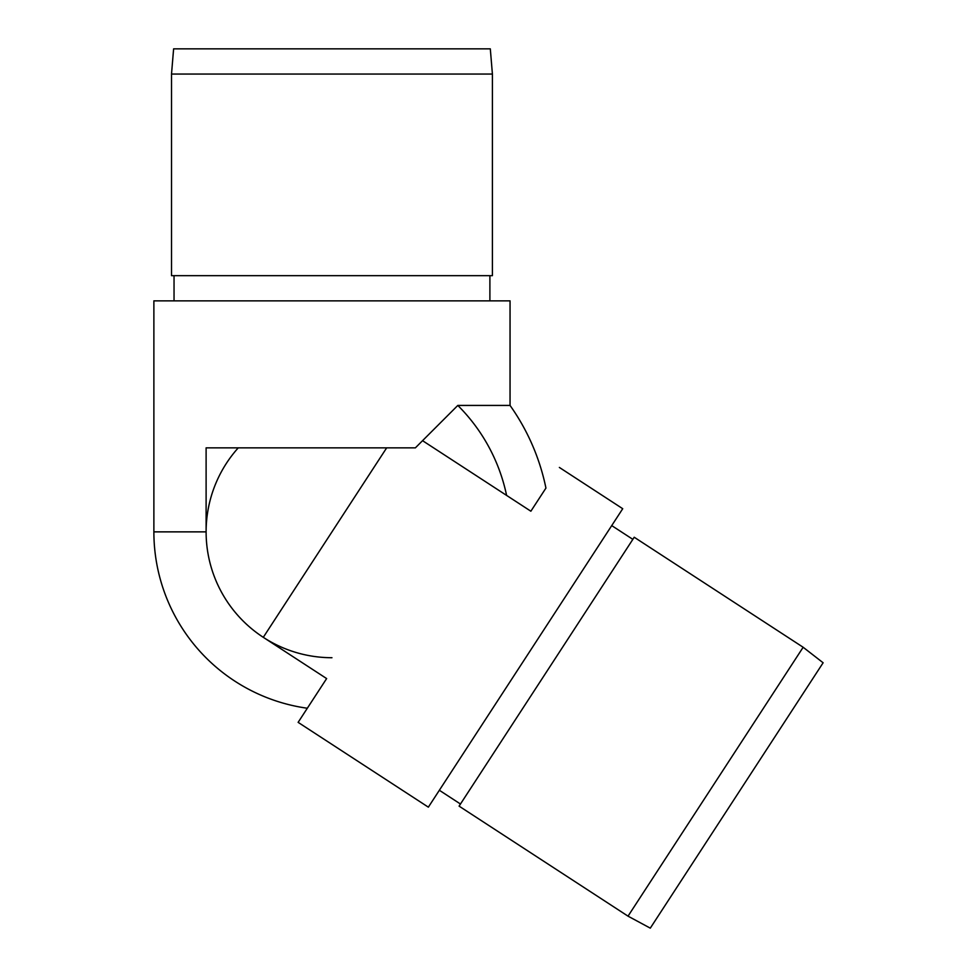 <?xml version="1.0" encoding="UTF-8"?>
<svg xmlns="http://www.w3.org/2000/svg" width="977" height="977" viewBox="0 0 977 977"><rect width="100%" height="100%" fill="white"/><g stroke="black" fill="none" stroke-linecap="round" stroke-linejoin="round"><path stroke-width="1.47" d="M173.613 48.85L490.307 48.85L492.408 74.057L171.512 74.057L173.613 48.85M174.04 275.661L174.04 300.855M489.892 275.661L489.892 300.855M545.935 488.085L530.865 511.215L545.935 488.085A218.408 218.408 0 0 0 510.043 405.431L457.81 405.431L415.372 447.857L206.11 447.857L206.11 531.867A125.85 125.85 0 0 0 331.96 657.716M510.043 405.431L510.043 300.855L153.877 300.855L153.877 531.867A178.083 178.083 0 0 0 307.315 708.24L298.132 722.357L428.353 807.161L622.728 508.712L559.369 467.446M492.408 74.057L492.408 275.661L171.512 275.661L171.512 74.057M457.81 405.431A178.4 178.4 0 0 1 506.599 495.412M650.291 928.15L628.028 916.157L803.155 647.262L823.122 662.772L650.291 928.15M460.472 804.022L439.357 790.271M632.84 539.353L611.724 525.602M628.028 916.157L459.092 806.135L546.656 671.688L634.22 537.24L803.155 647.262M303.285 714.431L326.636 678.575L263.289 637.322A125.85 125.85 0 0 1 238.254 447.857M530.865 511.215L422.553 440.676M326.636 678.575L298.132 722.357M206.11 531.867L153.877 531.867M263.289 637.322L386.672 447.857"/></g></svg>
